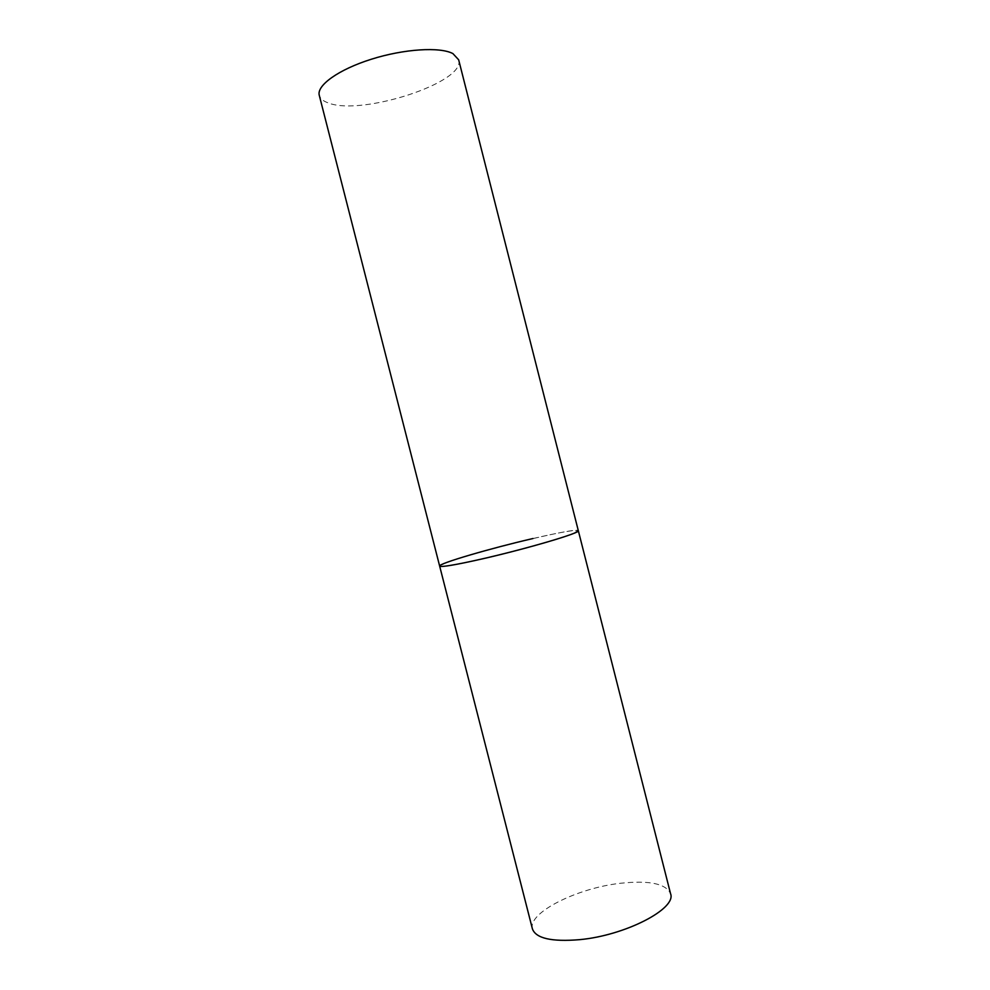 <?xml version="1.0" encoding="UTF-8"?>
<svg xmlns="http://www.w3.org/2000/svg" width="990" height="990" viewBox="0 0 990 990"><rect width="100%" height="100%" fill="white"/><g stroke="black" fill="none" stroke-linecap="round" stroke-linejoin="round"><path stroke-width="0.74" stroke-dasharray="4.95 3.71" d="M532.422 928.917C527.373 912.768 577.38 887.931 620.755 883.241C649.353 880.197 665.948 883.686 670.564 893.698M532.991 538.523C560.835 532.113 575.945 529.514 578.321 530.727C579.063 526.296 472.292 552.259 445.748 562.815L439.647 566.07M458.667 59.808C466.253 82.319 361.016 116.362 328.173 102.886C323.136 101.091 320.178 98.579 319.275 95.337"/><path stroke-width="1.49" d="M439.647 566.07L319.275 95.337C316.429 85.499 338.531 69.535 371.312 59.239C404.031 48.881 440.08 46.666 452.925 53.608L458.667 59.808L670.564 893.698C676.863 908.585 625.544 935.476 579.521 939.671C551.603 941.96 535.912 938.384 532.422 928.917L439.647 566.07C439.77 567.876 464.644 563.322 497.809 555.204C530.912 547.124 564.82 537.273 574.757 532.966L578.321 530.727C581.353 532.632 527.039 548.707 482.34 558.88C455.289 564.993 441.045 567.394 439.647 566.07C438.1 563.644 490.731 548.262 532.991 538.523"/></g></svg>
